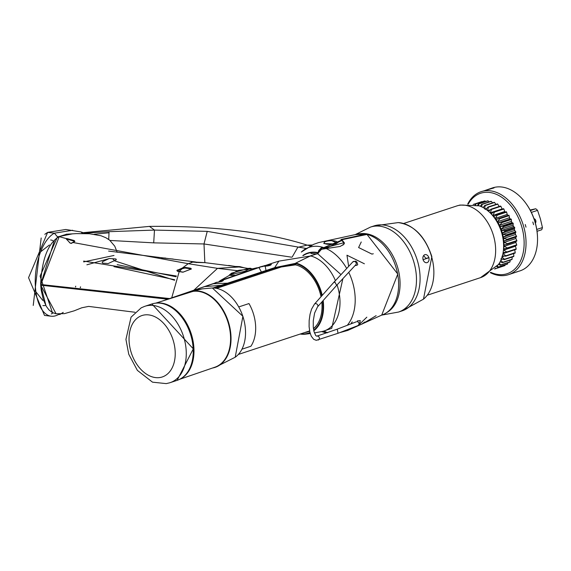 <?xml version="1.0" encoding="UTF-8"?>
<svg xmlns="http://www.w3.org/2000/svg" width="571" height="571" viewBox="0 0 571 571"><rect width="100%" height="100%" fill="white"/><g stroke="black" fill="none" stroke-linecap="round" stroke-linejoin="round"><path stroke-width="0.86" d="M216.537 288.348L286.499 265.258A34.802 23.525 71.7 0 1 287.242 265.037M295.642 264.901A34.802 23.525 71.7 0 1 297.491 265.401M317.062 324.706A34.802 23.525 71.7 0 1 313.429 328.568M309.61 330.866A34.802 23.525 71.7 0 1 308.311 331.358L238.35 354.448M212.355 287.977L242.911 316.291L235.209 357.232A37.236 25.174 -108.3 0 0 242.839 316.32A37.236 25.174 -108.3 0 0 212.355 287.977L202.27 288.876L193.198 291.082A39.784 26.894 71.7 0 1 228.835 323.379A39.784 26.894 71.7 0 1 215.081 367.374A39.784 26.894 71.7 0 1 212.548 368.01M192.705 291.524L193.198 291.082M176.068 310.103L175.447 310.317M180.757 314.778L179.265 313.136M181.1 316.17A39.378 26.616 71.7 0 1 181.157 315.256M41.79 284.622L40.755 285.186L45.88 305.342M80.247 287.634L80.497 286.856M75.715 286.178L75.508 286.985M42.368 285.5L42.297 284.672M167.71 299.197L40.755 285.186L56.072 313.772L64.452 313.643L74.137 310.838L81.76 307.79L88.641 306.399L134.984 312.258M80.347 287.656L80.597 286.878M176.054 276.771L117.198 264.651M114.014 255.458L83.673 261.903M306.384 331.994L308.483 331.63M308.154 331.416L309.66 331.137A35.124 23.739 -108.3 0 1 304.814 332.515M191.206 364.926L191.82 364.726M42.889 305.578A33.025 15.938 96.7 0 0 45.066 305.528M42.789 300.425L35.887 291.817M235.994 266.55L239.77 266.607L244.11 267.77M245.894 277.706L245.937 278.648M244.709 278.098A4.732 1.399 178 0 1 245.93 278.391A4.732 1.27 -3.2 0 0 244.588 278.134M225.888 284.294L225.945 285.243M231.519 273.188L248.713 268.334L250.476 268.256L245.066 271.211L231.533 274.501L231.519 273.188L229.328 275.058L231.077 275.479A0.864 0.621 89.6 0 1 231.426 274.508M248.706 268.334L250.405 268.249A0.864 0.621 89.7 0 0 250.376 268.256M234.695 275.229L231.191 275.479A0.864 0.607 -90.7 0 1 231.533 274.501M54.473 240.291L40.712 284.358M66.436 239.299L66.793 239.028L66.129 238.557L66.878 238.528L74.137 240.512L74.908 241.369L71.418 243.353L69.898 242.939L66.129 238.557L59.02 236.601L66.728 234.181L59.227 236.565L40.876 284.515L170.072 298.612M83.637 261.075L176.439 276.014M171.728 297.812L179.215 271.582L177.467 271.268L176.853 270.454L182.299 268.07L188.23 263.695L193.184 261.975L191.049 261.539L198.301 262.496M188.23 263.695L72.681 242.447L188.23 263.695L217.515 268.349L193.855 290.225M198.094 262.503L205.503 262.667L193.184 261.975M240.805 267.235L247.957 268.413L238.992 266.978L217.515 268.349L237.358 270.683L239.634 270.176M238.999 266.978L204.875 262.631M182.527 268.541L182.299 268.07L185.304 267.399L190.793 268.263L191.335 268.948L182.948 272.21L177.738 271.361L177.331 270.818L181.978 268.805L185.132 267.963L190.621 268.834L190.985 269.291L190.621 268.755L184.333 267.963L177.767 270.347L177.331 270.818L177.738 271.361M219.064 281.403L258.906 267.414L254.716 268.541L239.328 270.269M202.969 288.769L193.997 290.182L193.676 290.932L193.94 290.196L216.452 282.509A0.428 0.428 0 0 0 216.352 282.524M295.557 263.338L274.665 267.649L221.063 285.336L204.725 286.585L193.997 290.182A0.428 0.393 71.1 0 0 193.94 290.196L162.442 301.024M295.557 263.902L274.936 268.113L221.32 285.793L221.063 285.336L212.997 287.977M213.233 283.758L204.725 286.585L216.416 282.517L221.691 281.467M218.479 282.195L222.997 280.375A0.428 0.414 78.3 0 1 223.268 279.926L221.862 281.41M216.438 282.502L221.769 281.424L223.225 280.661L223.34 279.911L262.867 266.2M309.867 256.101L278.876 261.133L271.125 263.574L270.026 265.444L262.667 266.2L259.698 267.028L262.995 266.493L262.667 266.2L258.984 267.406M269.726 270.797L268.934 270.119M252.582 268.82L256.943 267.785L252.589 268.827L256.964 267.77L219.949 280.796L237.45 270.711M265.344 265.522L271.125 263.574L270.818 264.059L271.104 263.581L265.344 265.522M316.555 253.931L310.967 253.488L317.012 254.002M266.821 271.753L265.779 271.161M256.814 274.109L258.121 274.622M257.193 274.929L254.188 274.972M250.398 276.221L250.441 277.163M191.606 262.046L192.27 262.132M198.073 262.503L191.178 261.982M192.006 262.196L191.613 262.146M185.304 267.399L185.125 267.892M190.793 268.263L190.621 268.755M184.112 267.485L184.333 267.963M177.517 269.897L177.767 270.347M176.853 270.454L177.331 270.818M222.426 279.861L220.113 280.739M258.884 267.421L261.689 272.503M213.254 283.751L227.601 283.18L227.879 283.644M266.935 265.544L270.818 264.059L271.368 264.573L269.826 265.508M274.572 269.198L274.244 267.785M295.542 263.438L295.257 264.887L281.26 266.985M159.395 302.93L159.016 303.058M218.358 286.756A5.168 1.456 -2.6 0 0 221.448 286.199M66.878 238.528L66.793 239.028L74.908 241.369M74.016 241.076L66.8 239.099M74.137 240.512L74.244 241.183M71.418 243.353L70.968 243.439L71.418 243.353M191.049 261.539L191.356 262.01M221.32 285.793L214.353 288.041M295.864 264.858L295.257 264.887M52.818 240.569A33.025 15.938 96.7 0 0 50.633 239.984M40.62 251.818L49.399 244.98M174.733 279.769L113.972 266.643M86.878 264.808L108.683 258.727M112.972 259.12L114.386 260.597M114.436 260.804L174.548 280.261M225.902 284.572L222.818 285.586M219.664 286.628L216.445 287.727L218.55 286.756M223.161 285.236L225.888 284.337M173.206 259.048L161.479 257.928L165.569 258.056M108.119 263.574L102.644 263.124L102.13 262.103L102.673 261.632L109.247 258.506L115.92 258.949L116.341 259.762L108.119 263.574M267.835 265.95A2.063 0.585 -2.6 0 0 267.214 265.594A2.063 0.585 -2.6 0 0 267.014 265.558A2.063 0.585 -2.6 0 0 264.487 265.672A2.063 0.585 -2.6 0 0 263.716 266.207M266 266.157L265.23 265.751A2.063 0.585 177.4 0 1 267.228 265.808L266.728 266.093M265.23 265.751L264.937 266.029L265.23 265.751A2.063 0.585 177.4 0 0 263.795 266.214L264.937 266.043M267.228 265.808A2.063 0.585 177.4 0 1 267.678 265.979M218.386 282.217A2.063 0.585 -2.6 0 0 216.359 282.388A2.063 0.585 -2.6 0 0 215.61 282.788M180.943 378.587A40.034 27.058 -108.3 0 0 191.092 333.393A40.034 27.058 -108.3 0 0 156.04 303.108M190.757 366.147L191.371 365.947M192.905 291.396L155.619 303.18L192.905 291.396A39.57 26.751 71.7 0 1 228.343 323.329A39.57 26.751 71.7 0 1 214.917 367.203L179.665 379.294M191.599 365.34L190.985 365.54M144.542 306.413A40.22 27.187 71.7 0 1 144.948 306.27A40.22 27.187 71.7 0 1 186.225 351.222A40.22 27.187 -108.3 0 1 170.158 382.649A40.22 27.187 -108.3 0 1 169.744 382.784L166.232 383.619L152.514 382.17L137.375 370.379L128.761 354.284L125.934 339.388L131.059 317.155L141.223 307.826L144.542 306.413M82.588 233.503L80.975 231.947L65.801 229.478L47.629 232.39L54.366 233.182A42.547 20.535 96.7 0 0 35.288 278.491A42.547 20.535 96.7 0 0 51.226 316.213A42.547 20.535 96.7 0 0 58.064 314.735L60.426 313.993M51.333 313.936L53.053 312.922M366.197 234.467A41.94 28.35 71.7 0 1 366.225 234.474L365.897 234.153L341.13 239.456L340.916 240.056L341.465 240.263L323.757 247.621L321.502 247.55L318.782 250.491L317.754 253.545M323.165 331.23L326.398 332.886M306.199 248.449L207.237 231.362L154.484 230.077L149.452 226.394L83.445 232.654M310.353 245.823L307.148 245.13C266.143 232.012 213.583 225.766 149.452 226.394L149.652 226.387M72.653 230.256L54.366 233.182A42.547 20.535 96.7 0 0 35.288 278.491A42.547 20.535 96.7 0 0 51.226 316.213A42.547 20.535 96.7 0 0 58.064 314.735M291.603 257.186L203.997 243.96L153.706 242.861L154.484 230.077L109.061 231.683L85.065 233.096M153.706 242.861L109.982 240.448M292.174 257.043L297.776 247.336L307.148 245.13L312.059 245.016M108.847 232.782L94.258 234.246M47.629 232.39L28.55 277.692L44.495 315.42L28.55 277.692L47.629 232.39L44.802 234.31M41.183 237.979L33.225 305.456L41.183 237.979M44.495 315.42L51.226 316.213M57.507 236.837L72.724 233.796L57.507 236.837L40.091 276.15L52.418 312.608L40.091 276.15L57.507 236.837L54.366 233.182M85.793 233.56L80.975 231.947M108.718 239.47L109.061 231.683M302.009 251.418L305.549 248.649M323.621 331.101L326.162 332.836M326.041 332.536L327.504 332.793M325.249 331.901L325.363 332.636M343.956 242.704L323.657 248.092L321.437 247.95L321.502 247.55M321.487 249.027L321.437 247.95L319.353 250.705L318.782 250.491M319.382 251.276L319.353 250.705L318.332 252.917L317.726 252.939A39.399 26.637 71.7 0 0 303.329 255.551M323.657 248.092L323.757 247.621A44.731 30.234 -108.3 0 0 301.31 252.061L313.472 244.409L318.625 242.582L355.169 234.631A42.368 28.643 71.7 0 1 365.897 234.153L366.232 234.645M322.201 248L322.294 247.578M341.765 239.884L341.13 239.456M341.429 239.948L341.251 240.391M302.794 255.551A39.742 26.866 71.7 0 1 317.826 252.575L318.347 253.124M331.715 240.677L337.24 243.089L335.512 244.01L323.814 243.553L324.592 242.083M335.084 241.026A6.452 1.82 177.4 0 1 335.17 243.603A6.452 1.82 177.4 0 1 326.055 244.01A6.452 1.82 177.4 0 1 325.97 241.433A6.452 1.82 177.4 0 1 335.084 241.026M475.7 204.925L475.572 204.018A34.024 22.997 71.7 0 0 475.229 204.068L484.601 200.971A34.024 22.997 71.7 0 1 484.943 200.928L485.657 201.52M475.572 204.018L484.943 200.928M502.023 266.543L494.586 269.02M504.643 211.534A30.734 20.777 71.7 0 1 505.185 212.134M507.127 214.482A30.734 20.777 71.7 0 1 507.862 215.481M509.375 217.779A30.734 20.777 71.7 0 1 510.089 218.993M512.965 225.145A30.734 20.777 71.7 0 1 513.457 226.516M514.25 229.092A30.734 20.777 71.7 0 1 514.614 230.498M515.699 237.193A30.734 20.777 71.7 0 1 515.791 238.557M515.456 245.701A30.734 20.777 71.7 0 1 515.363 246.272M478.783 205.731L478.712 203.947A34.024 22.997 71.7 0 0 478.362 203.926L487.734 200.835A34.024 22.997 71.7 0 1 488.091 200.856L489.119 201.884M481.81 206.895L481.938 204.461A34.024 22.997 71.7 0 0 481.581 204.375L490.953 201.285A34.024 22.997 71.7 0 1 491.31 201.37L492.559 202.855M484.615 209.036L485.186 205.56A34.024 22.997 71.7 0 0 484.829 205.41L494.2 202.312A34.024 22.997 71.7 0 1 494.557 202.462L495.913 204.411M487.527 210.685L488.398 207.216A34.024 22.997 71.7 0 0 488.048 207.009L497.42 203.911A34.024 22.997 71.7 0 1 497.769 204.125L499.29 206.802M490.346 212.812L491.51 209.407A34.024 22.997 71.7 0 0 491.174 209.136L500.546 206.045A34.024 22.997 71.7 0 1 500.888 206.309L502.102 208.929L490.346 212.812A31.07 21.006 71.7 0 1 491.296 213.661L494.165 211.77A34.024 22.997 71.7 0 1 494.479 212.084L503.858 208.993L504.764 211.491L493.009 215.374A31.07 21.006 71.7 0 1 493.901 216.366L496.956 214.846A34.024 22.997 71.7 0 1 497.248 215.21L506.62 212.119L507.234 214.446L495.478 218.329A31.07 21.006 71.7 0 1 496.292 219.45L499.497 218.322A34.024 22.997 71.7 0 1 499.761 218.729L509.139 215.638L509.468 217.744L497.705 221.627A31.07 21.006 71.7 0 1 498.426 222.854L501.752 222.133A34.024 22.997 71.7 0 1 501.98 222.569L511.359 219.478L511.416 221.327A31.07 21.006 71.7 0 1 512.023 222.633L513.051 223.111A34.024 22.997 71.7 0 1 513.243 223.575L513.043 225.124L501.288 229A31.07 21.006 71.7 0 1 501.781 230.37L513.536 226.487A31.07 21.006 -108.3 0 0 513.043 225.124M494.165 211.77L503.536 208.672A34.024 22.997 71.7 0 1 503.858 208.993M505.314 212.091A31.07 21.006 -108.3 0 0 504.764 211.491M496.956 214.846L506.327 211.755A34.024 22.997 71.7 0 1 506.62 212.119M507.962 215.453A31.07 21.006 -108.3 0 0 507.234 214.446M508.047 215.567L508.875 215.231A34.024 22.997 71.7 0 1 509.139 215.638M498.426 222.854L510.181 218.971A31.07 21.006 -108.3 0 0 509.468 217.744M510.181 218.971L511.131 219.036A34.024 22.997 71.7 0 1 511.359 219.478M513.536 226.487L514.607 227.379A34.024 22.997 71.7 0 1 514.757 227.858L514.335 229.064L502.573 232.947A31.07 21.006 71.7 0 1 502.944 234.353L514.699 230.47A31.07 21.006 -108.3 0 0 514.335 229.064M514.699 230.47L515.77 231.762A34.024 22.997 71.7 0 1 515.877 232.254L515.256 233.089A31.07 21.006 71.7 0 1 515.485 234.51L516.519 236.187A34.024 22.997 71.7 0 1 516.577 236.672L515.791 237.122M515.884 238.528L516.841 240.569L507.469 243.66L504.129 242.404L515.884 238.528A31.07 21.006 -108.3 0 0 515.791 237.165M516.841 240.569A34.024 22.997 71.7 0 1 516.848 241.048L506.805 244.374L516.848 241.048M515.927 241.369A31.07 21.006 71.7 0 1 515.891 242.454L516.726 244.831A34.024 22.997 71.7 0 1 516.691 245.287L507.319 248.385A34.024 22.997 71.7 0 0 507.355 247.921L504.136 246.337A31.07 21.006 71.7 0 0 504.179 244.973L507.476 244.138A34.024 22.997 71.7 0 0 507.469 243.66M515.499 246.222L516.184 248.899L506.812 251.989L503.743 250.105L515.499 246.222A31.07 21.006 -108.3 0 0 515.584 245.651M516.184 248.899A34.024 22.997 71.7 0 1 516.098 249.334L506.727 252.425A34.024 22.997 71.7 0 0 506.812 251.989M514.721 249.77L515.22 252.696A34.024 22.997 71.7 0 1 515.092 253.103L505.713 256.193A34.024 22.997 71.7 0 0 505.849 255.794L502.965 253.645A31.07 21.006 71.7 0 0 503.279 252.439L506.727 252.425M513.565 253.024L513.85 256.165A34.024 22.997 71.7 0 1 513.679 256.522L504.3 259.619A34.024 22.997 71.7 0 0 504.478 259.255L501.809 256.9M512.123 257.036L512.101 259.234A34.024 22.997 71.7 0 1 511.887 259.548L502.509 262.639A34.024 22.997 71.7 0 0 502.73 262.325L500.853 260.29M510.167 260.112L510.003 261.846A34.024 22.997 71.7 0 1 509.753 262.11L500.374 265.201A34.024 22.997 71.7 0 0 500.631 264.944L499.311 263.217M507.819 262.746L507.59 263.966A34.024 22.997 71.7 0 1 507.305 264.166L497.933 267.264A34.024 22.997 71.7 0 0 498.219 267.064L497.448 265.822M505.099 264.901L504.914 265.551A34.024 22.997 71.7 0 1 504.6 265.693L495.228 268.784A34.024 22.997 71.7 0 0 495.542 268.641L495.342 268.242M478.712 203.947L488.091 200.856M481.938 204.461L491.31 201.37M485.186 205.56L494.557 202.462M488.398 207.216L497.769 204.125M491.51 209.407L500.888 206.309M508.875 215.231L499.497 218.322M511.131 219.036L501.752 222.133M513.051 223.111L503.679 226.209A34.024 22.997 71.7 0 1 503.865 226.673L513.243 223.575M514.607 227.379L505.235 230.477A34.024 22.997 71.7 0 1 505.385 230.955L514.757 227.858M515.77 231.762L506.398 234.859A34.024 22.997 71.7 0 1 506.498 235.345L515.877 232.254M516.519 236.187L507.148 239.278A34.024 22.997 71.7 0 1 507.205 239.763L516.577 236.672M516.726 244.831L507.355 247.921M515.22 252.696L505.849 255.794M513.85 256.165L504.478 259.255M512.101 259.234L502.73 262.325M510.003 261.846L500.631 264.944M507.59 263.966L498.219 267.064M504.914 265.551L495.542 268.641M496.763 266.657L497.933 267.264M498.504 264.423L500.374 265.201M500.075 261.875L502.509 262.639M500.867 258.834L504.3 259.619M502.259 255.801L505.713 256.193M507.319 248.385L503.922 248.806A31.07 21.006 71.7 0 1 503.743 250.105M507.205 239.763L504.036 241.005A31.07 21.006 71.7 0 1 504.129 242.404M507.148 239.278L503.729 238.385A31.07 21.006 71.7 0 0 503.494 236.972L506.498 235.345M506.398 234.859L502.944 234.353M502.573 232.947L505.385 230.955M505.235 230.477L501.781 230.37M501.288 229L503.865 226.673M503.679 226.209L500.267 226.516A31.07 21.006 71.7 0 0 499.654 225.202L501.98 222.569M497.705 221.627L499.761 218.729M495.478 218.329L497.248 215.21M493.009 215.374L494.479 212.084M491.174 209.136L488.526 211.377M488.048 207.009L485.643 209.557M484.829 205.41L483.13 207.559M481.581 204.375L480.347 206.274M478.362 203.926L477.584 205.382M475.229 204.068L474.922 204.768M490.989 213.704A30.863 20.863 71.7 0 1 503.329 251.09M481.888 201.606L473.181 204.482L481.938 201.592A34.024 22.997 -108.3 0 0 481.888 201.606A34.024 22.997 -108.3 0 0 481.845 201.62M486.642 208.372L485.243 208.829M490.311 209.771L487.691 210.635M511.416 221.327L499.654 225.202M512.023 222.633L500.267 226.516M515.256 233.089L503.494 236.972M515.485 234.51L503.729 238.385M515.891 242.454L504.136 246.337M506.641 252.432L502.965 253.645M504.207 256.115L502.152 256.793M501.188 259.512L502.123 259.205M498.404 264.566A34.41 23.261 -108.3 0 0 501.131 231.084A34.41 23.261 -108.3 0 0 479.012 205.803L459.983 205.053L456.836 205.931A37.765 25.531 71.7 0 1 458.349 205.51A37.765 25.531 71.7 0 1 493.265 234.902A37.765 25.531 71.7 0 1 480.504 277.656L498.404 264.566M423.011 259.734L429.007 257.657L423.011 259.734M428.857 257.699A4.133 3.041 76.9 0 1 427.094 262.624A4.133 3.041 76.9 0 1 423.075 259.605A4.133 3.041 -103.1 0 1 425.038 254.63A4.133 3.041 -103.1 0 1 428.857 257.699L425.923 258.385L423.653 255.551M530.124 210.028L535.719 208.765A14.132 9.55 71.7 0 1 537.554 210.356L540.394 218.836L542.45 227.572A14.132 9.55 -108.3 0 1 541.693 229.763L537.033 231.298M530.388 210.528L535.719 208.765M531.344 212.405L537.554 210.356M536.761 229.449L542.45 227.572M535.213 222.554A1.663 1.221 76.9 0 0 535.748 220.649A1.663 1.221 76.9 0 0 534.235 219.414M535.377 223.14A2.534 1.863 76.9 0 0 535.784 220.584A2.534 1.863 76.9 0 0 533.978 218.679M484.858 190.536L492.63 187.866A43.703 29.542 -108.3 0 1 494.386 187.381A43.703 29.542 71.7 0 1 526.605 204.347L526.926 204.811A42.347 28.621 71.7 0 1 537.497 236.844L537.511 237.408A43.703 29.542 71.7 0 1 520.024 270.868L516.298 271.996M517.704 271.632L508.525 274.665A43.703 29.542 71.7 0 0 523.286 225.188A43.703 29.542 71.7 0 0 482.888 191.171A43.703 29.542 -108.3 0 0 481.132 191.663A43.703 29.542 -108.3 0 0 467.692 204.125M490.303 272.652A43.703 29.542 -108.3 0 0 506.77 275.151A43.703 29.542 71.7 0 0 508.525 274.665M490.318 188.637L494.058 187.902L481.132 191.663M526.605 204.347A43.703 29.542 71.7 0 1 537.511 237.408M490.732 272.331A42.347 28.621 -108.3 0 0 505.449 274.166A42.347 28.621 71.7 0 0 521.83 227.001A42.347 28.621 71.7 0 0 482.309 192.784A42.347 28.621 -108.3 0 0 468.227 204.118M493.344 187.83L491.524 188.259M517.219 271.775L516.527 271.917M532.822 222.005L533.578 224.66M525.991 227.165L525.234 224.51M367.046 234.424L342.564 239.57L342.521 240.127L325.934 248.456L321.352 249.291L317.811 253.567A6021.737 4079.945 -75.9 0 1 310.474 255.887L295.764 263.088L295.6 264.794M323.985 330.994L327.176 332.622M314.378 332.929L322.301 331.437A39.363 26.609 -108.3 0 0 324.464 330.83A39.363 26.609 -108.3 0 0 337.061 284.929M335.42 280.625A39.363 26.609 -108.3 0 0 310.474 255.887L310.196 256.222M313.45 328.725A35.124 23.739 -108.3 0 0 321.83 302.038M321.023 296.727A35.124 23.739 -108.3 0 0 295.728 264.873L295.542 263.488A0.428 0.428 0 0 1 295.764 263.088L310.339 255.894M325.099 331.794L325.456 331.929M306.577 332.201L304.928 332.479M339.574 332.686L347.746 330.431L381.721 315.099A42.368 28.643 71.7 0 0 397.652 274.101A42.368 28.643 71.7 0 0 366.825 234.367L342.372 239.62M342.022 240.584L342.243 239.92M321.523 249.277L340.152 246.458L344.042 244.102L344.406 243.003L342.921 241.005M321.352 249.291L321.844 249.334L321.352 249.291M357.039 325.948L350.28 328.561M350.951 323.871L352.2 321.844M366.825 317.183L358.988 324.82M348.66 266.371L346.961 255.216L364.398 263.788M364.876 321.965C358.481 326.248 362.228 324.15 376.118 315.67M373.306 253.767L371.914 254.081L358.602 247.543L361.243 241.976M238.799 306.92L248.977 303.565A35.059 23.704 71.7 0 1 255.637 326.241A35.059 23.704 71.7 0 1 250.919 346.233L241.961 349.188M336.647 285.379L334.927 282.095L333.614 282.574L314.435 304.136L311.559 309.147L310.053 314.228L309.161 320.452L309.104 326.641L309.817 331.901L311.266 336.198L313.665 339.295L316.255 340.316L338.018 333.286L337.304 329.317L336.54 329.431M341.001 274.622L317.597 253.631M238.892 280.011L238.871 280.975M40.655 284.422C41.84 259.434 47.964 243.489 59.02 236.594L58.884 236.758M266.086 271.054L265.201 266.193L262.81 266.186A0.428 0.428 0 0 0 262.674 266.2M274.936 268.113L274.665 267.649L278.876 261.133M198.344 262.503L196.467 262.146L196.602 262.574L195.889 262.053L196.024 262.489L195.882 262.046L193.997 261.789M179.215 271.582L181.978 268.805M181.371 268.391L181.607 268.855M270.026 265.444L265.201 266.193M219.671 286.328A5.596 1.577 -2.6 0 0 221.734 285.864A5.596 1.577 -2.6 0 0 223.004 285.243M129.082 340.808A32.333 21.855 71.7 0 1 150.73 315.256A32.333 21.855 71.7 0 1 175.19 351.686A32.333 21.855 -108.3 0 1 153.542 377.238A32.333 21.855 -108.3 0 1 129.082 340.808M177.11 380.357L193.305 348.838L151.9 303.972A40.22 27.187 71.7 0 1 193.184 348.931A40.22 27.187 71.7 0 1 177.11 380.357L170.158 382.649M342.871 245.202A42.368 28.643 71.7 0 1 344.384 242.832M207.237 231.362L203.997 243.96L204.846 262.624M417.658 261.525A44.731 30.234 -108.3 0 0 374.105 225.895L398.201 222.59C413.868 224.874 425.088 236.216 431.847 256.615L423.468 299.168L402.155 310.852A44.731 30.234 -108.3 0 0 417.658 261.525M423.468 299.168A41.662 28.165 71.7 0 0 431.605 256.729A41.662 28.165 -108.3 0 0 398.194 222.59M402.155 310.852L398.544 312.044A44.731 30.234 -108.3 0 0 414.046 262.717A44.731 30.234 -108.3 0 0 370.508 227.08L374.119 225.888M360.629 233.675A41.933 28.343 -108.3 0 1 397.794 267.899A41.933 28.343 71.7 0 1 386.681 312.623M347.282 325.292A44.731 30.234 -108.3 0 0 348.745 272.346M346.704 268.477A44.731 30.234 -108.3 0 0 325.934 248.456L325.934 248.456M324.464 330.83L331.73 328.325L342.878 278.669M321.794 295.864A36.494 24.667 71.7 0 0 295.671 263.566L295.906 263.074A36.915 24.953 71.7 0 1 322.244 295.357M323.172 300.524A36.915 24.953 71.7 0 1 313.8 330.78M310.074 332.943A36.915 24.953 71.7 0 1 305.342 334.185A36.915 24.953 71.7 0 1 300.203 334.035L305.342 334.185L310.253 333.557M322.679 301.081A36.494 24.667 71.7 0 1 313.693 330.231M309.96 332.508A36.494 24.667 71.7 0 1 300.81 333.835M342.564 239.57L341.629 240.27M342.4 240.077L342.036 240.47M342.521 240.127L342.157 240.527M321.737 249.006L317.697 253.567L310.36 255.887M355.091 265.515A2.063 0.821 -5.8 0 0 357.703 264.466L356.911 262.103L355.676 261.133L352.849 261.861L333.614 282.574M336.654 285.364L355.876 264.673A2.063 1.727 -137.1 0 0 352.849 261.861M336.669 285.35L317.526 306.877A2.063 1.713 -138.4 0 0 314.435 304.136M317.526 306.877L314.607 313.044L313.279 320.759L313.272 327.033L313.929 331.351L315.763 335.62L316.791 336.162A2.063 1.884 71.2 0 1 319.339 337.875A2.063 1.884 71.2 0 1 318.126 340.066M357.125 321.673A2.063 1.884 68.9 0 1 357.853 325.641L359.673 323.671L360.251 320.602L357.396 320.895M235.209 357.232L215.081 367.374L212.533 368.017M55.929 313.757L52.189 312.48L48.899 309.832L46.294 306.306L43.282 299.504L41.183 290.061L40.698 285.25M306.249 332.044L308.347 331.68M191.099 365.233L191.713 365.033M235.281 266.45L239.77 266.607M250.512 268.249L252.739 269.276M195.41 261.953L108.604 251.069M117.198 252.303L114.757 246.172L109.632 240.163L105.906 237.75L101.046 235.759L89.447 233.739L76.45 233.618L66.129 234.224M212.276 284.08L213.804 283.466M234.652 266.357L228.65 265.422M191.064 269.091L183.098 272.124L177.296 271.032M256.957 267.778L254.709 268.541M204.668 286.599L194.425 290.032M223.34 284.679L221.562 286.192L218.286 286.778M66.364 239.078L70.112 243.01L71.061 243.339L74.58 241.347M225.902 284.601L222.733 285.65M219.864 286.599L216.445 287.727M268.199 265.886A5.91 5.91 0 0 0 267.014 265.558M264.487 265.672A5.91 5.91 0 0 0 263.167 266.2M216.359 282.388A5.91 5.91 0 0 0 214.682 283.13M151.9 303.972L144.948 306.27M326.355 332.9L321.609 331.58M85.129 233.118L85.85 233.218M59.798 314.535L63.231 312.373M366.011 234.146L355.169 234.631M340.93 240.17L341.601 240.277L343.963 242.789M508.454 215.288L498.033 218.729M504.928 240.748L516.02 237.086M403.604 223.497L456.836 205.931M427.272 295.221L480.504 277.656M381.685 315.113L398.544 312.044M355.133 234.645L370.508 227.08M381.721 315.099L397.787 274.059L366.946 234.36A0.428 0.428 0 0 0 366.71 234.374M323.935 331.009L327.133 332.636M338.018 333.286L357.853 325.641M336.576 329.417L356.368 321.787M316.791 336.162L336.612 329.403"/></g></svg>
